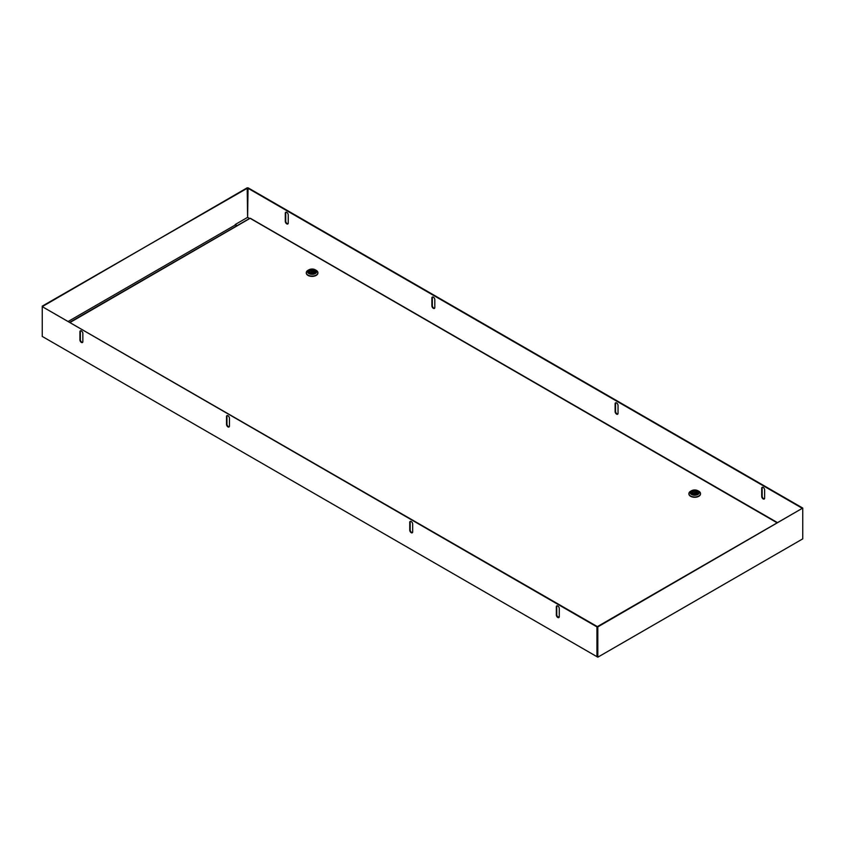 <?xml version="1.0" encoding="UTF-8"?>
<svg xmlns="http://www.w3.org/2000/svg" width="845" height="845" viewBox="0 0 845 845"><rect width="100%" height="100%" fill="white"/><g stroke="black" fill="none" stroke-linecap="round" stroke-linejoin="round"><path stroke-width="1.27" d="M285.969 212.169A2.07 1.194 -120 0 0 285.737 212.951L285.737 221.073A2.07 1.194 -120 0 0 286.497 223.006A2.07 1.194 -120 0 0 287.997 223.809M432.555 296.975A2.07 1.194 -120 0 0 432.323 297.757L432.323 305.541A2.07 1.194 -120 0 0 433.084 307.464A2.07 1.194 -120 0 0 434.583 308.267M236.663 225.921L235.163 224.548L247.617 217.355L248.06 187.812L802.75 508.067L597.816 626.884L597.816 657.188L802.75 538.867L802.75 508.067M615.794 402.759A2.07 1.194 -120 0 0 615.561 403.54L615.561 411.325A2.07 1.194 -120 0 0 616.322 413.258A2.07 1.194 -120 0 0 617.811 414.061M762.38 487.227A2.07 1.194 -120 0 0 762.148 488.009L762.148 496.131A2.07 1.194 -120 0 0 762.908 498.054A2.07 1.194 -120 0 0 764.408 498.856M285.737 212.951L285.293 213.204A2.07 1.194 60 0 1 285.726 212.253A2.07 1.194 60 0 1 287.321 212.813A2.07 1.194 60 0 1 288.229 214.894L288.229 223.027A2.07 1.194 60 0 1 287.796 223.967A2.07 1.194 60 0 1 286.201 223.418A2.07 1.194 60 0 1 285.293 221.327L285.737 221.073M285.293 213.204L285.293 221.327M432.323 297.757L431.879 298.01A2.07 1.194 60 0 1 432.313 297.06A2.07 1.194 60 0 1 433.907 297.609A2.07 1.194 60 0 1 434.816 299.7L434.816 307.485A2.07 1.194 60 0 1 434.383 308.436A2.07 1.194 60 0 1 432.788 307.876A2.07 1.194 60 0 1 431.879 305.795L432.323 305.541M431.879 298.01L431.879 305.795M42.25 306.133L247.617 188.065L802.306 508.32L597.383 626.631L42.25 306.64L42.25 336.426L596.94 656.681L596.94 626.884L42.25 306.64L247.184 187.812L247.617 217.355L249.56 218.475L247.617 217.355M615.561 403.54L615.118 403.794A2.07 1.194 60 0 1 615.551 402.843A2.07 1.194 60 0 1 617.146 403.403A2.07 1.194 60 0 1 618.044 405.484L618.044 413.279A2.07 1.194 60 0 1 617.621 414.219A2.07 1.194 60 0 1 616.026 413.67A2.07 1.194 60 0 1 615.118 411.578L615.561 411.325M615.118 403.794L615.118 411.578M762.148 488.009L761.704 488.262A2.07 1.194 60 0 1 762.137 487.311A2.07 1.194 60 0 1 763.732 487.861A2.07 1.194 60 0 1 764.64 489.952L764.64 498.075A2.07 1.194 60 0 1 764.207 499.025A2.07 1.194 60 0 1 762.612 498.465A2.07 1.194 60 0 1 761.704 496.385L762.148 496.131M761.704 488.262L761.704 496.385M237.096 225.668L235.163 224.548M559.263 608.516L559.263 616.649A2.07 1.194 60 0 1 558.841 617.6A2.07 1.194 60 0 1 557.235 617.04A2.07 1.194 60 0 1 556.337 614.949L556.337 606.826A2.07 1.194 60 0 1 556.76 605.876A2.07 1.194 60 0 1 558.365 606.435A2.07 1.194 60 0 1 559.263 608.516M412.677 524.058L412.677 531.843A2.07 1.194 60 0 1 412.254 532.794A2.07 1.194 60 0 1 410.649 532.234A2.07 1.194 60 0 1 409.751 530.153L409.751 522.368A2.07 1.194 60 0 1 410.174 521.418A2.07 1.194 60 0 1 411.768 521.967A2.07 1.194 60 0 1 412.677 524.058M229.439 418.264L229.439 426.06A2.07 1.194 60 0 1 229.016 427A2.07 1.194 60 0 1 227.421 426.45A2.07 1.194 60 0 1 226.513 424.359L226.513 416.574A2.07 1.194 60 0 1 226.946 415.624A2.07 1.194 60 0 1 228.541 416.184A2.07 1.194 60 0 1 229.439 418.264M82.852 333.469L82.852 341.591A2.07 1.194 60 0 1 82.43 342.542A2.07 1.194 60 0 1 80.824 341.982A2.07 1.194 60 0 1 79.926 339.901L79.926 331.779A2.07 1.194 60 0 1 80.349 330.828A2.07 1.194 60 0 1 81.954 331.377A2.07 1.194 60 0 1 82.852 333.469M557.003 605.791A2.07 1.194 -120 0 0 556.77 606.573L556.77 614.695A2.07 1.194 -120 0 0 557.542 616.628A2.07 1.194 -120 0 0 559.031 617.431M410.416 521.333A2.07 1.194 -120 0 0 410.184 522.115L410.184 529.899A2.07 1.194 -120 0 0 410.955 531.822A2.07 1.194 -120 0 0 412.445 532.625M596.94 626.884L597.816 626.884M597.383 655.91L597.383 626.631L596.94 656.681M227.189 415.539A2.07 1.194 -120 0 0 226.956 416.321L226.956 424.105A2.07 1.194 -120 0 0 227.717 426.038A2.07 1.194 -120 0 0 229.206 426.831M80.592 330.744A2.07 1.194 -120 0 0 80.359 331.525L80.359 339.648A2.07 1.194 -120 0 0 81.131 341.57A2.07 1.194 -120 0 0 82.62 342.373M597.816 657.188L582.279 648.21M42.25 336.426L57.787 345.404M235.163 225.055L68.487 321.28M777.506 522.643L250.458 218.359A1.141 0.655 120 0 0 250.109 218.316A1.141 0.655 -120 0 0 249.761 218.359L69.987 322.146M70.325 322.336L250.109 218.316L777.168 522.833M559.263 616.48L557.975 617.051M690.608 491.241L691.485 490.734A4.563 2.63 180 0 1 697.938 490.734A4.563 2.63 180 0 1 697.938 494.452A4.563 2.63 180 0 1 691.485 494.452A4.563 2.63 180 0 1 691.485 490.734L690.608 491.241A5.809 3.348 0 0 0 688.907 493.607A5.809 3.348 0 0 0 692.488 496.702A5.809 3.348 0 0 0 698.815 495.973A5.809 3.348 0 0 0 700.516 493.607A5.809 3.348 0 0 0 698.815 491.241L697.938 490.734M688.918 493.776A5.809 3.348 0 0 0 688.907 493.945A5.809 3.348 0 0 0 694.717 497.293A5.809 3.348 0 0 0 700.516 493.945A5.809 3.348 0 0 0 700.516 493.776M692.372 493.945A3.317 1.912 180 0 1 691.4 492.593A3.317 1.912 180 0 1 694.717 490.681A3.317 1.912 180 0 1 698.033 492.593A3.317 1.912 180 0 1 695.984 494.357A3.317 1.912 180 0 1 692.372 493.945M693.756 493.649L693.058 494.05A3.031 1.743 180 0 1 692.182 493.543L692.879 493.142A2.07 1.194 180 0 1 692.646 492.593A2.07 1.194 180 0 1 695.678 491.526L696.364 491.125A3.031 1.743 180 0 1 697.252 491.642L696.555 492.043A2.07 1.194 180 0 1 696.787 492.593A2.07 1.194 180 0 1 693.756 493.649M696.555 493.142L696.555 492.043M696.364 493.311L696.364 491.125M695.678 493.649L695.678 491.526M692.879 493.976L692.879 493.142M694.273 492.846L695.34 492.593L694.273 492.846M307.981 270.337L308.869 269.819A4.563 2.63 180 0 1 315.312 269.819A4.563 2.63 180 0 1 315.312 273.548A4.563 2.63 180 0 1 308.869 273.548A4.563 2.63 180 0 1 308.869 269.819L307.981 270.337A5.809 3.348 0 0 0 306.281 272.703A5.809 3.348 0 0 0 309.872 275.797A5.809 3.348 0 0 0 316.199 275.069A5.809 3.348 0 0 0 317.9 272.703A5.809 3.348 0 0 0 316.199 270.337L315.312 269.819M306.291 272.872A5.809 3.348 0 0 0 306.281 273.041A5.809 3.348 0 0 0 312.09 276.389A5.809 3.348 0 0 0 317.9 273.041A5.809 3.348 0 0 0 317.889 272.872M309.745 273.041A3.317 1.912 180 0 1 308.774 271.689A3.317 1.912 180 0 1 312.09 269.766A3.317 1.912 180 0 1 315.407 271.689A3.317 1.912 180 0 1 313.358 273.453A3.317 1.912 180 0 1 309.745 273.041M311.129 272.745L310.432 273.146A3.031 1.743 180 0 1 309.555 272.639L310.252 272.238A2.07 1.194 180 0 1 310.02 271.689A2.07 1.194 180 0 1 313.051 270.622L313.748 270.22A3.031 1.743 180 0 1 314.625 270.727L313.928 271.129A2.07 1.194 180 0 1 314.16 271.689A2.07 1.194 180 0 1 311.129 272.745M313.928 272.238L313.928 271.129M313.748 272.407L313.748 270.22M313.051 272.745L313.051 270.622M310.252 273.072L310.252 272.238M311.647 271.942L312.713 271.689L311.647 271.942M698.012 492.413A3.338 1.922 180 0 1 698.054 492.698A3.338 1.922 180 0 1 697.114 494.029M692.308 494.029A3.338 1.922 180 0 1 691.379 492.698A3.338 1.922 180 0 1 691.411 492.413M692.266 491.177C688.485 492.35 695.129 496.184 697.167 494.008C700.938 492.825 694.305 489.001 692.266 491.177M315.396 271.509A3.338 1.922 180 0 1 315.428 271.784A3.338 1.922 180 0 1 314.488 273.125M309.682 273.125A3.338 1.922 180 0 1 308.752 271.784A3.338 1.922 180 0 1 308.784 271.509M309.64 270.273C305.869 271.446 312.502 275.28 314.541 273.104C318.311 271.921 311.678 268.087 309.64 270.273M698.054 492.698C695.826 495.096 693.597 495.096 691.379 492.698M695.34 493.733L695.34 492.593M694.094 493.733L694.094 492.593M315.428 271.784C313.199 274.192 310.981 274.192 308.752 271.784M312.713 272.829L312.713 271.689M311.467 272.829L311.467 271.689"/></g></svg>
